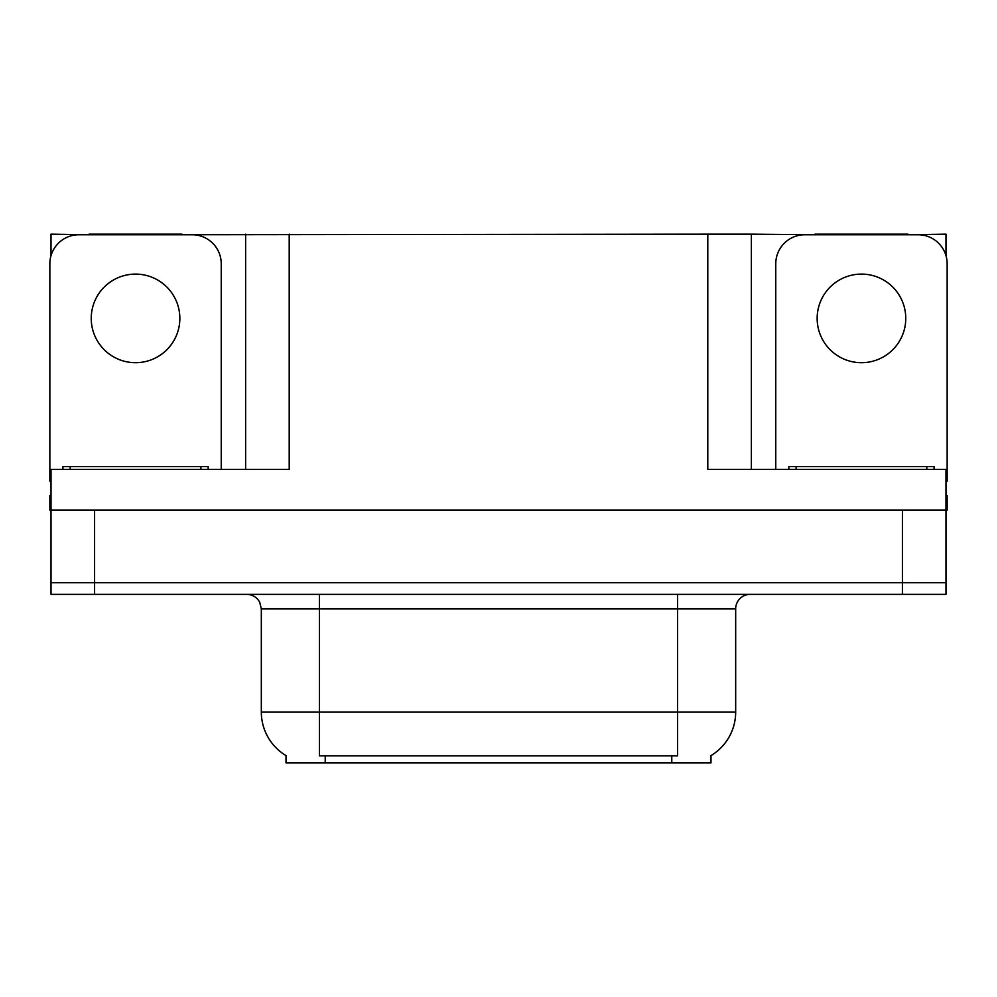 <?xml version="1.0" encoding="UTF-8"?>
<svg xmlns="http://www.w3.org/2000/svg" width="997" height="997" viewBox="0 0 997 997"><rect width="100%" height="100%" fill="white"/><g stroke="black" fill="none" stroke-linecap="round" stroke-linejoin="round"><path stroke-width="1.5" d="M710.986 755.601L710.986 762.842L286.014 762.842L286.014 755.601M94.59 594.362L945.991 594.362L945.991 582.734L51.009 582.734L51.009 510.115L94.59 510.115L94.59 582.734L51.009 582.734L51.009 594.362L94.59 594.362L94.59 582.734L945.991 582.734L945.991 510.115L94.59 510.115M182.015 234.744L707.795 234.158L707.795 469.45L945.991 469.45L945.991 510.115L947.15 510.115L947.15 495.596L945.991 495.596M51.009 495.596L49.85 495.596L49.85 510.115L51.009 510.115L51.009 469.45L289.205 469.45L289.205 234.158M89.069 234.744L51.009 234.158L51.009 255.656M907.931 234.744L945.991 234.158L945.991 255.656M245.636 234.158L245.636 469.45M707.795 234.158L751.364 234.158L751.364 469.45M751.364 234.158L814.985 234.744M907.931 234.158L814.985 234.158M89.069 234.158L182.015 234.158M286.451 755.863A50.835 50.835 0 0 1 261.326 712.008L319.414 712.008L319.414 755.863L677.586 755.863L677.586 712.008L735.674 712.008L735.674 608.88A14.519 14.519 0 0 1 750.205 594.362M261.326 712.008L261.326 608.88L259.681 602.188C256.84 597.178 252.553 594.573 246.795 594.362M710.549 755.863A50.835 50.835 0 0 0 735.674 712.008M945.991 594.362L945.991 582.734M135.542 274.1A44.304 44.304 0 0 0 91.238 318.404A44.304 44.304 0 0 0 135.542 362.696A44.304 44.304 0 0 0 179.846 318.404A44.304 44.304 0 0 0 135.542 274.1M51.009 481.09A29.05 29.05 0 0 0 49.85 481.065L49.85 263.794A29.05 29.05 0 0 1 78.9 234.744L192.184 234.744A29.05 29.05 0 0 1 221.234 263.794L221.234 469.45M861.458 274.1A44.304 44.304 0 0 0 817.154 318.404A44.304 44.304 0 0 0 861.458 362.696A44.304 44.304 0 0 0 905.762 318.404A44.304 44.304 0 0 0 861.458 274.1M775.766 469.45L775.766 263.794A29.05 29.05 0 0 1 804.816 234.744L918.1 234.744A29.05 29.05 0 0 1 947.15 263.794L947.15 481.065A29.05 29.05 0 0 0 945.991 481.09M62.923 469.45L62.923 466.546L208.161 466.546L208.161 469.45M788.839 469.45L788.839 466.546L934.077 466.546L934.077 469.45M902.41 510.115L902.41 594.362M671.779 762.842L671.779 755.601M325.221 762.842L325.221 755.601M677.586 594.362L677.586 608.88L261.326 608.88M735.674 608.88L677.586 608.88L677.586 712.008L319.414 712.008L319.414 594.362M200.895 466.546L200.895 469.45M70.189 466.546L70.189 469.45M926.811 466.546L926.811 469.45M796.105 466.546L796.105 469.45"/></g></svg>
